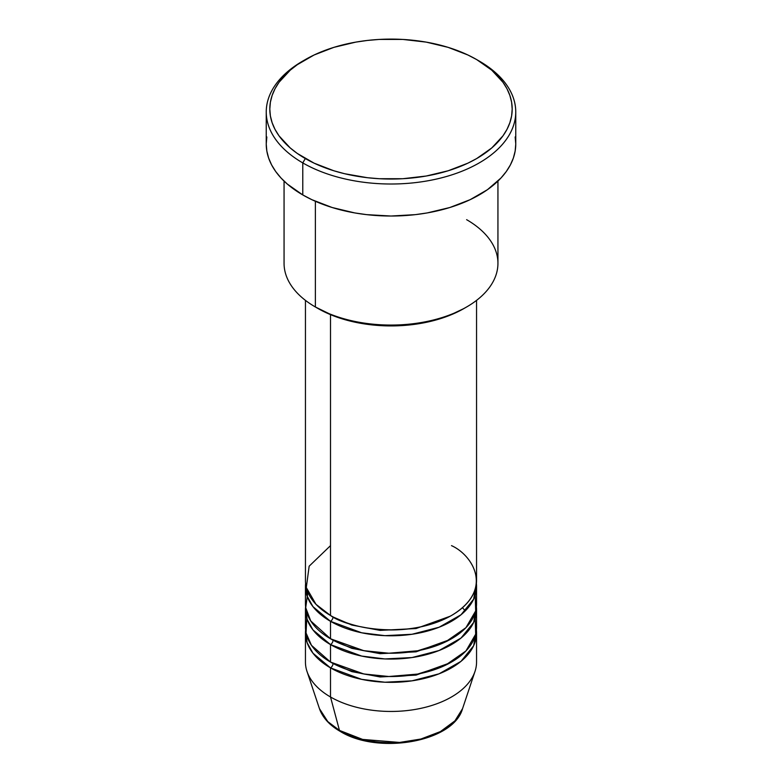<?xml version="1.0" encoding="UTF-8"?>
<svg xmlns="http://www.w3.org/2000/svg" width="782" height="782" viewBox="0 0 782 782"><rect width="100%" height="100%" fill="white"/><g stroke="black" fill="none" stroke-linecap="round" stroke-linejoin="round"><path stroke-width="1.17" d="M462.563 708.619L454.928 720.857L440.422 731.581L420.892 739.029L399.573 742.441L362.623 739.41L339.466 730.408A3.568 2.063 120 0 0 340.121 731.336A3.568 2.063 -60 0 1 339.466 730.408A72.882 42.081 0 0 0 412.358 740.886A72.882 42.081 0 0 0 462.563 708.619C453.511 742.206 377.911 754.962 340.111 731.336C329.515 725.197 322.624 717.632 319.437 708.619A72.882 42.081 0 0 0 339.466 730.408L330.503 696.987L339.466 730.408L327.795 721.6L319.437 708.619L307.003 671.415A85.551 49.393 180 0 0 330.503 696.987A85.551 49.393 0 0 0 423.736 707.69A85.551 49.393 0 0 0 476.551 662.061L476.551 632.961A85.551 49.393 180 0 1 423.736 678.59A85.551 49.393 180 0 1 330.503 667.877L312.976 653.214L307.111 642.638L305.596 630.048A85.551 49.393 180 0 0 305.449 632.961L305.449 662.061A85.551 49.393 0 0 0 330.503 696.987L330.503 667.877L330.503 696.987A85.551 49.393 180 0 0 416.073 709.284A85.551 49.393 180 0 0 474.997 671.415L462.563 708.619M330.503 545.641L309.154 566.188L306.309 587.556L315.987 604.32L330.503 615.493A85.551 49.393 0 0 0 423.736 626.196A85.551 49.393 0 0 0 476.551 580.567L476.551 300.366M476.551 586.392A85.551 49.393 180 0 0 476.404 583.48L473.638 599.168L461.018 614.769L439.122 627.223L411.997 634.27L384.92 635.658L361.665 632.785L330.503 621.319A3.568 2.063 120 0 0 333.024 616.949L331.793 616.216L333.024 616.949A3.568 2.063 -60 0 1 330.503 621.319L312.976 606.646L307.111 596.07L305.596 583.48A85.551 49.393 180 0 0 305.449 586.392L305.449 603.851A85.551 49.393 0 0 0 330.503 638.777A85.551 49.393 0 0 0 423.736 649.48A85.551 49.393 0 0 0 476.551 603.851L476.551 586.392A85.551 49.393 180 0 1 423.736 632.022A85.551 49.393 180 0 1 330.503 621.319L330.503 638.777L330.503 621.319A85.551 49.393 180 0 1 305.449 586.392M307.864 592.209L305.713 607.692L310.747 620.967L330.503 638.777L363.796 650.683L388.85 653.224L417.647 650.79L445.369 641.983L465.935 627.682L475.671 610.928L475.202 595.122M476.551 609.677A85.551 49.393 180 0 0 476.404 606.764L473.638 622.452L461.018 638.053L439.122 650.507L411.997 657.554L384.92 658.943L361.665 656.069L330.503 644.593A3.568 2.063 120 0 0 333.024 640.233L331.793 639.5L333.024 640.233A3.568 2.063 -60 0 1 330.503 644.593L312.976 629.93L307.111 619.354L305.596 606.764A85.551 49.393 180 0 0 305.449 609.677L305.449 627.135A85.551 49.393 0 0 0 330.503 662.061A85.551 49.393 0 0 0 423.736 672.764A85.551 49.393 0 0 0 476.551 627.135L476.551 609.677A85.551 49.393 180 0 1 423.736 655.306A85.551 49.393 180 0 1 330.503 644.593L330.503 662.061L330.503 644.593A85.551 49.393 180 0 1 305.449 609.677M306.798 618.406L306.045 632.951L311.451 645.306L330.503 662.061L363.796 673.967L388.85 676.508L417.647 674.074L445.369 665.267L465.935 650.966L475.671 634.212L475.202 618.406M476.551 632.961A85.551 49.393 180 0 0 476.404 630.048L473.638 645.737L461.018 661.337L439.122 673.791L411.997 680.839L384.92 682.227L361.665 679.353L330.503 667.877A3.568 2.063 120 0 0 333.024 663.517L331.793 662.784L333.024 663.517A3.568 2.063 -60 0 1 330.503 667.877A85.551 49.393 180 0 1 305.449 632.961M466.619 219.674A106.939 61.739 180 0 1 466.619 306.984A106.939 61.739 180 0 1 315.381 306.984L317.903 308.44A103.371 59.686 0 0 0 464.097 308.44L448.428 315.86L430.559 321.373L411.166 324.774L391 325.918L370.834 324.774L351.441 321.373L333.572 315.86L315.381 306.984A106.939 61.739 0 0 0 431.918 320.366A106.939 61.739 0 0 0 497.938 263.329L497.938 181.101M305.303 59.598L302.781 61.055A124.758 72.032 0 0 0 302.781 162.91L305.303 158.55A121.19 69.969 180 0 1 305.303 59.598A121.19 69.969 180 0 1 476.697 59.598L467.89 54.984L448.135 47.36L426.18 42.111L402.877 39.432L379.123 39.432L367.354 40.449L355.82 42.111L333.865 47.36L314.11 54.984L297.316 64.681L290.23 70.194L279.027 82.296L275.02 88.757L272.136 95.424L270.386 102.217L269.81 109.069L270.386 115.931L272.136 122.725L275.02 129.382L279.027 135.853L290.23 147.945L297.316 153.458L314.11 163.164L333.865 170.779L344.618 173.721L367.354 177.7L379.123 178.707L402.877 178.707L426.18 176.028L448.135 170.779L467.89 163.164L476.697 158.55L491.77 147.945L502.973 135.853L506.98 129.382L509.864 122.725L511.614 115.931L512.19 109.069L511.614 102.217L509.864 95.424L506.98 88.757L502.973 82.296L491.77 70.194L476.697 59.598A121.19 69.969 180 0 1 476.697 158.55A121.19 69.969 180 0 1 305.303 158.55L302.781 162.91A124.758 72.032 0 0 0 479.219 162.91A124.758 72.032 0 0 0 479.219 61.055A124.758 72.032 0 0 0 479.219 61.045A124.758 72.032 180 0 1 515.758 111.982A124.758 72.032 180 0 1 438.741 178.531A124.758 72.032 180 0 1 302.781 162.91L302.781 194.933A124.758 72.032 0 0 0 438.741 210.544A124.758 72.032 0 0 0 515.758 143.996L515.162 151.053L513.363 158.052L510.392 164.904L506.267 171.561L501.027 177.954L487.44 189.694L470.148 199.674L449.816 207.523L427.216 212.929L415.34 214.639L391 216.028L366.66 214.639L354.784 212.929L332.184 207.523L311.852 199.674L302.781 194.933L302.781 162.91A124.758 72.032 180 0 1 266.242 111.982A124.758 72.032 180 0 1 304.061 60.322M330.503 314.628L330.503 615.493L330.503 314.628M315.381 201.287L315.381 306.984L315.381 201.287M364.422 739.85L377.452 742.128L391 742.9L404.548 742.128L417.578 739.85M266.242 111.982L266.242 143.996A124.758 72.032 0 0 0 302.781 194.933L287.268 184.014L280.973 177.954L275.733 171.561L271.608 164.904L268.637 158.052L266.838 151.053L266.242 143.996L266.838 136.938M515.162 136.938L515.758 143.996L515.758 111.982M284.062 181.101L284.062 263.329A106.939 61.739 0 0 0 315.381 306.984L315.381 306.984M305.449 300.366L305.449 580.567A85.551 49.393 0 0 0 330.503 615.493C345.771 627.115 405.897 640.869 451.497 615.493C495.446 589.169 471.614 554.458 451.497 545.641M333.024 663.517L351.832 671.63L380.111 676.958L416.063 675.11L450.207 662.784L416.063 675.11L380.111 676.958L351.832 671.63L333.024 663.517M333.024 640.233L351.832 648.346L380.111 653.674L416.063 651.826L450.207 639.5L416.063 651.826L380.111 653.674L351.832 648.346L333.024 640.233M333.024 616.949L351.832 625.062L380.111 630.39L416.063 628.542L450.207 616.216L416.063 628.542L380.111 630.39L351.832 625.062L333.024 616.949M466.619 306.984L464.097 308.44M479.219 61.055L476.697 59.598M465.31 610.859L462.436 607.741"/></g></svg>
